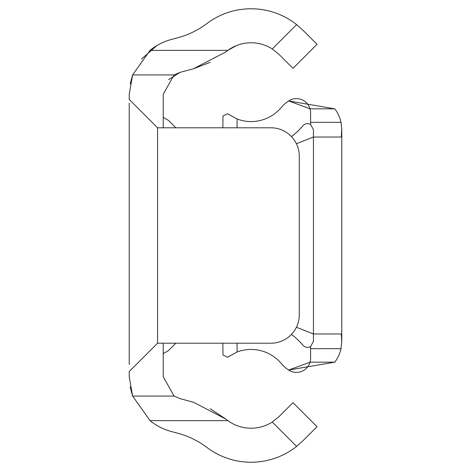 <?xml version="1.0" encoding="UTF-8"?>
<svg xmlns="http://www.w3.org/2000/svg" width="471" height="471" viewBox="0 0 471 471"><rect width="100%" height="100%" fill="white"/><g stroke="black" fill="none" stroke-linecap="round" stroke-linejoin="round"><path stroke-width="0.71" d="M278.944 416.682L272.273 422.04A39.393 39.393 0 0 1 227.834 420.627L150.043 420.627A56.685 56.685 0 0 0 171.232 431.477L177.744 433.226A85.027 85.027 0 0 1 206.91 447.45A73.405 73.405 0 0 0 296.63 446.396L272.273 422.04L278.944 416.682L292.968 402.658L317.018 426.702L302.988 440.732L296.63 446.396M236.413 45.61L227.834 50.373A39.393 39.393 0 0 1 272.273 48.96L278.944 54.318L272.273 48.96L296.63 24.604A73.405 73.405 0 0 0 206.91 23.55A85.027 85.027 0 0 1 177.744 37.774L171.232 39.523A56.685 56.685 0 0 0 150.043 50.373L132.622 74.918L130.173 83.92M163.225 117.385L168.518 120.441L175.877 127.8M150.043 420.627L132.622 396.082L129.219 376.729L129.219 371.542L157.561 343.2L163.225 343.2L163.225 376.729L174.093 396.082L180.034 398.631L193.334 402.193L225.833 419.066L227.834 420.627M129.219 364.371L129.219 103.19M157.561 127.8L129.219 99.458L129.219 94.271L132.622 74.918L174.093 74.918L163.225 94.271L163.225 127.8L157.561 127.8L157.561 343.2M130.137 386.891L132.492 395.711M225.833 419.066L210.225 408.716M168.589 79.623L180.034 72.369L174.093 74.918M150.043 50.373L227.834 50.373L225.833 51.934L193.334 68.807L180.034 72.369M193.334 68.807L210.213 62.29M296.63 24.604L302.988 30.268L317.018 44.298L292.968 68.342L278.944 54.318M156.831 45.61L141.506 59.04M163.225 343.2L270.925 343.2A28.342 28.342 0 0 0 299.268 314.858L299.268 156.142A28.342 28.342 0 0 0 270.925 127.8L163.225 127.8M175.877 343.2L168.518 350.559L163.225 353.615M291.431 136.584A67.736 67.736 0 0 0 302.93 125.763A5.952 5.952 0 0 1 310.601 124.527L310.601 112.781A14.171 14.171 0 0 0 288.646 100.941L334.769 108.819A34.295 34.295 0 0 1 341.004 122.342L341.781 129.596L341.781 341.404L341.004 348.658A34.295 34.295 0 0 1 334.769 362.181L288.646 370.059A14.171 14.171 0 0 0 310.601 358.219L310.601 346.473A5.952 5.952 0 0 1 302.93 345.237A67.736 67.736 0 0 0 291.431 334.416M341.781 191.609L341.781 217.137M310.601 346.473L313.439 341.404L313.439 129.596L310.601 124.527M334.769 108.819L310.036 108.819L288.646 100.941A34.295 34.295 0 0 0 281.24 107.523A39.393 39.393 0 0 1 237.125 119.01L227.517 113.741L237.125 119.01L237.031 127.8M296.412 327.251L313.439 333.968L341.334 333.968L341.763 342.335M341.763 128.665L341.334 137.032L313.439 137.032L296.412 143.749M237.031 343.2L237.125 351.99A39.393 39.393 0 0 1 281.24 363.477A34.295 34.295 0 0 0 288.646 370.059L310.036 362.181L334.769 362.181M222.86 127.8L222.989 115.978L227.517 113.741M237.125 351.99L227.517 357.259L222.989 355.022L222.86 343.2M132.622 396.082L174.093 396.082M310.601 348.658L341.004 348.658M310.601 122.342L341.004 122.342"/></g></svg>
